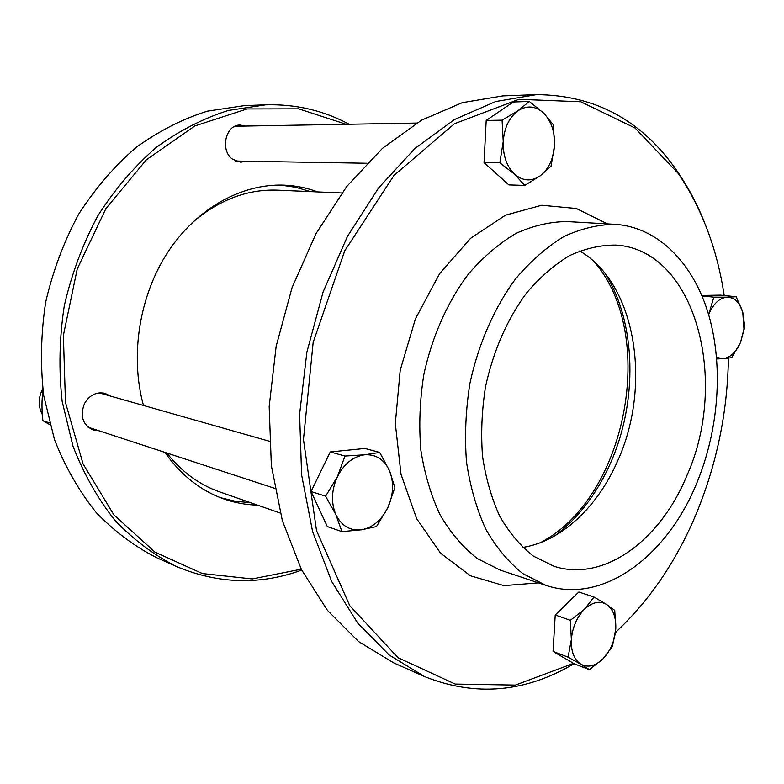 <?xml version="1.0" encoding="UTF-8"?>
<svg xmlns="http://www.w3.org/2000/svg" width="784" height="784" viewBox="0 0 784 784"><rect width="100%" height="100%" fill="white"/><g stroke="black" fill="none" stroke-linecap="round" stroke-linejoin="round"><path stroke-width="1.18" d="M42.757 388.795C38.191 397.674 38.053 406.269 42.336 414.569M42.993 390.579C41.679 399.899 41.65 409.934 42.904 420.675L49.892 424.693M49.392 422.87L42.904 420.675M742.752 312.11L744.8 326.84L740.498 342.51L743.967 329.123L742.752 312.11C739.714 302.448 734.579 297.459 727.346 297.175L736.156 296.734L742.752 312.11M731.688 357.671L722.877 358.68C730.159 357.808 736.029 352.418 740.498 342.51L731.688 357.671M716.586 357.357L722.877 358.68L716.723 358.954M708.628 314.619L713.842 297.156L727.346 297.175C719.996 297.704 713.989 303.016 709.295 313.12L708.658 314.698M702.013 295.94L713.842 297.156M701.817 295.46L720.359 295.137L736.156 296.734M603.161 658.658L589.441 669.673L580.993 664.293C588.137 667.939 595.526 666.067 603.161 658.658C610.53 650.681 614.725 640.812 615.754 629.062L612.441 646.192L603.161 658.658M568.086 657.168L571.36 639.568C570.938 651.563 574.153 659.805 580.993 664.293L568.086 657.168L553.053 651.426L555.229 614.989L578.837 592.018L594.007 597.036L606.63 604.474L614.754 610.373L615.754 629.062C616.253 617.42 613.215 609.217 606.63 604.474C599.682 600.466 592.273 602.083 584.403 609.344C576.759 617.341 572.408 627.416 571.36 639.568L570.331 620.33L584.403 609.344L594.007 597.036M553.053 651.426L574.417 663.891L589.441 669.673M555.229 614.989L570.331 620.33M335.905 514.725L325.615 496.194L337.424 476.672C331.426 490.088 330.917 502.769 335.905 514.725C341.628 525.986 350.154 531.013 361.463 529.798L341.922 531.63L335.905 514.725M344.98 456.043L364.629 454.789C353.212 456.455 344.137 463.746 337.424 476.672L344.98 456.043L330.27 451.947L364.825 448.458L379.701 452.427L389.481 470.684C384.199 459.444 375.918 454.142 364.629 454.789L379.701 452.427M387.835 507.65L376.477 526.583L361.463 529.798C372.733 527.632 381.524 520.253 387.835 507.65C393.539 494.714 394.087 482.395 389.481 470.684L394.901 487.521L387.835 507.65M325.615 496.194L311.062 491.539L327.349 526.583L341.922 531.63M311.062 491.539L330.27 451.947M518.077 110.681L529.308 101.459L543.753 113.219C535.688 105.899 527.122 105.046 518.077 110.681C509.286 117.267 504.337 127.557 503.23 141.532L502.083 120.168L518.077 110.681M553.396 124.881L554.504 145.579C554.974 132.055 551.397 121.265 543.753 113.219L553.396 124.881M551.044 166.198L540.245 175.792C548.673 169.109 553.426 159.034 554.504 145.579L551.044 166.198M514.647 174.283L499.849 162.827L503.23 141.532C502.867 155.546 506.68 166.463 514.647 174.283C522.967 181.212 531.493 181.721 540.245 175.792L524.712 185.416L514.647 174.283M524.712 185.416L508.875 184.916L484.032 162.602L499.849 162.827M484.032 162.602L486.198 120.462L502.083 120.168M486.198 120.462L513.304 101.979L529.308 101.459M555.023 535.688C578.484 517.901 597.016 493.606 610.618 462.805C637.823 401.594 636.481 323.537 605.366 273.851M594.243 261.846C658.021 335.003 626.592 498.428 540.245 542.714M191.531 223.303C218.285 200.077 246.95 189.022 277.536 190.159L341.795 192.972M280.251 513.059L219.52 491.842C199.156 484.688 181.565 471.733 166.757 452.976M250.625 502.711L235.367 501.27L220.353 497.644M280.456 185.073L295.744 187.278L310.444 191.6M99.019 430.779L93.159 430.053C82.575 424.771 79.713 415.853 84.603 403.299C89.729 394.94 96.54 391.618 105.036 393.352L110.25 396.008M245.98 161.22L240.776 162.219L232.623 159.27C219.765 150.479 225.527 124.44 240.188 125.068L245.451 126.067M317.745 191.923C306.975 187.895 295.754 185.641 284.063 185.151C242.05 183.495 196.872 208.083 168.031 251.86C139.307 295.666 129.762 355.671 143.462 405.455M164.924 452.378C180.879 475.084 200.479 490.598 223.734 498.908C234.769 502.789 246.029 504.857 257.524 505.112M349.135 124.254C323.606 110.475 295.784 103.998 265.678 104.821L244.392 105.624L207.388 111.161C182.643 118.923 158.887 131.006 136.132 147.412C114.405 166.169 95.236 188.444 78.625 214.238C63.896 241.648 52.92 270.901 45.707 301.997C40.876 333.553 40.219 364.795 43.728 395.714L54.498 439.638C65.268 467.058 79.194 491.392 96.295 512.648C114.827 531.777 135.201 546.909 157.398 558.051L176.87 566.695C218.628 584.06 260.239 585.197 301.713 570.095M265.678 104.821L228.291 110.466C203.272 118.384 179.232 130.722 156.183 147.48C134.152 166.659 114.699 189.434 97.824 215.816C82.849 243.853 71.687 273.773 64.317 305.584C59.368 337.845 58.643 369.774 62.152 401.369L72.99 446.214C83.849 474.193 97.902 498.996 115.17 520.625C133.888 540.068 154.458 555.425 176.87 566.695M346.254 124.303L298.645 108.829L247.019 108.947L194.893 125.94L146.412 159.75L105.899 208.583L77.263 268.843L63.367 335.434L65.474 402.427L83.055 463.932L113.984 515.01L155.026 552.152L202.37 573.565L252.252 578.945L301.252 569.194M579.68 250.949C636.128 283.602 651.965 385.463 617.792 460.61C597.878 506.64 561.481 541.372 522.673 547.438M686.608 476.241C660.177 540.362 603.798 582.541 554.014 566.273L533.365 556.101C520.527 546.076 509.375 532.885 499.908 516.538C491.656 498.604 485.874 478.583 482.552 456.474C480.798 433.591 481.807 410.287 485.561 386.571C493.42 350.713 507.042 319.568 526.427 293.138C539.853 277.32 554.229 264.816 569.576 255.613C585.138 248.489 600.534 244.971 615.773 245.078C695.751 249.557 729.718 381.406 686.608 476.241M696.408 483.983C666.704 556.493 602.592 604.729 545.791 585.315L522.899 573.672C508.659 562.324 496.272 547.487 485.757 529.151C476.594 509.032 470.175 486.599 466.49 461.835C464.559 436.218 465.696 410.12 469.9 383.562C478.338 344.137 494.292 307.769 515.568 278.879C530.552 261.131 546.595 247.068 563.706 236.67C581.042 228.575 598.212 224.459 615.205 224.342C658.834 227.223 693.938 264.159 708.883 315.501C723.652 367.128 718.683 430.788 696.408 483.983M728.424 358.18C727.503 412.453 716.684 464.549 695.967 514.49C676.21 561.471 649.368 600.799 615.45 632.472M573.516 663.362L515.421 685.089L455.22 684.069L397.988 657.698L349.703 605.581L316.511 530.611L303.467 439.54L313.159 342.402L344.735 250.802L394.009 175.391L454.475 123.745L518.92 99.313L580.797 101.763L635.069 128.017L678.327 173.538C701.905 208.446 717.203 249.106 724.21 295.529M627.7 620.526L615.43 632.629M574.045 663.666C525.329 692.576 475.486 696.878 424.536 676.563L389.217 655.032L357.749 623.143L331.71 581.552L312.591 531.503L301.615 474.908L299.606 414.197L306.867 352.212L323.106 291.962L347.488 236.327L378.672 187.837L414.991 148.45L454.593 119.482L495.645 101.538L536.423 94.639C595.468 95.021 642.498 120.687 677.523 171.657C688.078 186.994 697.005 203.781 704.326 222.019M424.536 676.563L393.793 662.921L358.67 641.635L327.379 610.305L301.458 569.605L282.387 520.752L271.352 465.618L269.177 406.553L276.154 346.312L292.02 287.777L315.942 233.74L346.636 186.621L382.465 148.333L421.625 120.138L462.305 102.655L502.818 95.903L536.423 94.639M545.791 585.315L500.202 570.095L477.387 558.61C463.177 547.516 450.81 533.071 440.285 515.264C431.102 495.772 424.624 474.075 420.851 450.163C418.803 425.438 419.793 400.281 423.821 374.703C431.964 336.748 447.576 301.752 468.518 273.959C483.277 256.897 499.124 243.373 516.058 233.377C533.247 225.596 550.299 221.656 567.214 221.578L615.205 224.342M538.471 582.875L503.906 585.628L470.449 575.789L440.539 553.181L416.657 518.694L401.036 474.418L395.312 423.536L400.222 370.166L415.451 318.774L439.638 273.655L470.567 238.326L505.533 215.159L541.695 205.251L576.416 208.515L607.492 223.901M269.343 441.245L99.186 392.862M274.753 488.373L88.073 427.192M416.637 123.068L235.014 126.253M366.883 163.258L235.582 161.043M678.327 173.538L677.523 171.657"/></g></svg>
